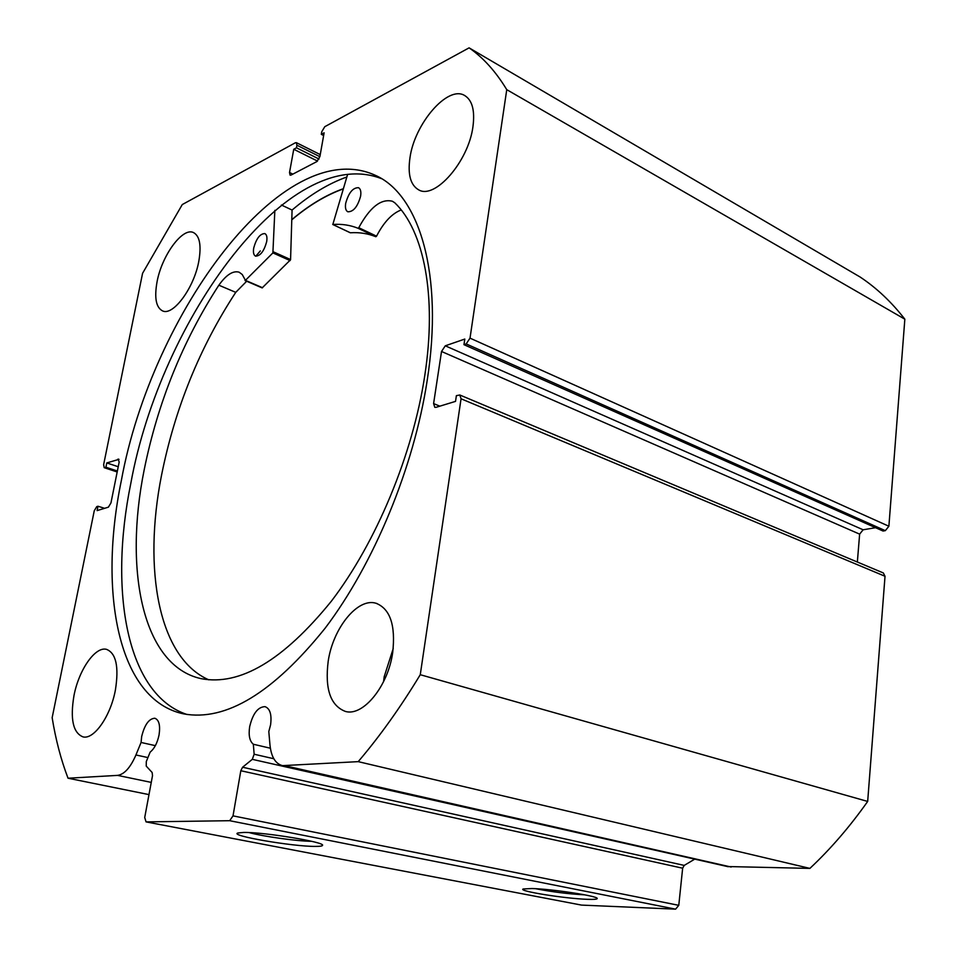 <?xml version="1.0" encoding="UTF-8"?>
<svg xmlns="http://www.w3.org/2000/svg" width="957" height="957" viewBox="0 0 957 957"><rect width="100%" height="100%" fill="white"/><g stroke="black" fill="none" stroke-linecap="round" stroke-linejoin="round"><path stroke-width="1.44" d="M274.85 210.349L272.889 252.899L245.423 280.353L242.241 274.515L239.142 272.195C233.065 270.424 226.307 274.755 218.854 285.198C182.715 340.967 157.821 402.502 144.196 469.767C123.692 571.173 142.88 665.833 200.97 678.621C239.908 686.169 283.368 660.354 331.361 601.199C376.245 542.475 412.778 454.778 424.764 375.646C437.11 295.665 423.855 230.553 394.762 202.764L392.358 201.233C381.065 198.446 369.869 207.274 358.767 227.706L358.062 228.268C350.142 225.086 341.733 223.818 332.821 224.488L347.642 174.318M281.382 205.013L292.076 210.05L290.569 259.73L262.158 287.901L245.243 280.497M253.725 247.971C256.38 238.437 260.089 233.64 264.862 233.592C266.764 234.597 267.362 237.3 266.668 241.702C264.012 251.26 260.304 256.069 255.543 256.129C253.617 255.112 253.019 252.397 253.725 247.971M345.68 203.339C348.611 192.788 352.882 187.584 358.516 187.704C360.574 188.84 361.267 191.639 360.622 196.089C357.691 206.664 353.42 211.892 347.81 211.784C345.728 210.636 345.01 207.825 345.68 203.339M246.667 281.238L235.745 292.352C199.582 347.63 174.832 408.699 161.47 475.557C142.916 569.499 158.503 657.854 208.805 679.829M218.854 285.198L235.745 292.352M401.186 209.954C391.951 213.519 383.733 222.263 376.544 236.176L375.85 236.726C367.847 233.496 359.353 232.18 350.382 232.778L350.19 232.695M291.789 219.823C308.872 205.396 326.014 195.096 343.204 188.924M694.638 859.111L252.301 759.344L254.143 754.236L273.81 758.734M459.886 395.026L883.323 572.944L885.022 576.27L867.676 801.44L420.267 674.709C400.493 707.331 379.809 736.304 358.217 761.64L282.518 765.636C275.413 763.794 271.238 756.903 269.97 744.977L268.809 731.555L270.58 724.844C271.884 714.58 270.03 708.515 265.017 706.649C257.911 706.888 252.792 713.587 249.657 726.746C248.401 735.335 249.621 741.161 253.342 744.247L254.143 754.236M104.612 508.323L97.997 506.241L96.753 506.624L94.253 510.799L52.157 717.714C55.697 739.605 60.985 759.774 68.031 778.22L117.544 775.385C124.302 774.428 130.427 767.622 135.942 754.977L141.062 742.465L141.672 736.531C144.603 724.7 148.981 718.611 154.819 718.24C159.041 719.843 160.453 725.418 159.053 734.952C157.343 742.967 154.388 748.685 150.165 752.106L146.289 761.569L146.242 766.114L152.127 772.478L152.522 775.601L144.722 817.481L146.05 821.896L229.68 820.699L233.018 815.866L240.817 770.732L242.576 767.239L684.219 865.403L682.652 868.202L240.817 770.732M531.948 888.539C552.464 889.029 599.022 896.219 597.192 898.563C597.024 899.305 593.735 899.556 587.335 899.317C565.013 898.623 517.043 890.943 523.252 888.969L531.948 888.539M243.58 832.446C263.845 832.004 325.547 842.184 322.521 845.366C322.342 846.084 319.949 846.431 315.332 846.407C292.854 846.598 228.795 835.628 237.826 832.997L243.58 832.446M381.484 178.648C289.074 142.653 160.68 318.872 130.798 483.441C108.655 591.498 126.719 694.567 186.95 714.472M121.383 480.354C97.973 593.137 118.357 700.404 183.732 713.898C225.888 721.518 273.02 692.964 325.129 628.211C373.912 563.84 413.807 467.686 427.133 380.826C443.94 274.061 419.202 194.175 375.036 175.179C283.368 133.813 151.9 313.166 121.383 480.354M198.817 261.213C201.52 245.411 199.714 235.853 193.41 232.527C182.5 227.144 161.877 255.483 157.08 281.681C154.185 297.783 156.027 307.532 162.606 310.929C173.193 316.121 194.104 287.842 198.817 261.213M472.937 126.755C475.067 110.498 472.256 100.054 464.504 95.425C447.613 85.137 414.596 123.728 409.991 157.63C407.562 174.461 410.505 185.227 418.807 189.929C435.004 199.654 468.499 161.422 472.937 126.755M115.402 689.997C119.063 666.73 116.096 653.188 106.514 649.348C95.245 646.214 78.845 669.852 73.976 695.607C70.04 719.138 73.055 732.906 83.044 736.902C94.073 739.785 110.653 716.051 115.402 689.997M392.705 652.447C395.708 625.208 390.145 608.819 376.017 603.257C357.751 597.443 333.048 627.995 328.203 661.179C324.722 689.04 330.5 705.811 345.549 711.482C363.265 716.566 388.147 686.025 392.705 652.447M393.231 648.511L384.188 676.731L383.578 681.647M252.301 759.344L242.576 767.239M420.267 674.709L461.059 398.782L459.791 394.99L456.381 395.66L455.532 401.378L435.937 407.359L434.813 407.347L433.593 403.591L439.849 406.163M441.524 351.482L445.28 345.812L863.118 529.783L859.637 534.138L441.524 351.482L433.593 403.591M466.167 343.91L470.019 338.144L888.886 526.242L885.321 530.657L466.167 343.91L463.966 344.676L464.803 339.053L445.28 345.812M470.019 338.144L506.755 89.659C495.846 71.631 483.285 57.695 469.097 47.85L324.782 126.695L321.767 131.719L321.301 134.339L324.124 132.808L319.901 156.553L316.887 161.566L291.095 175.047L290.103 175.155L289.516 172.511L292.842 174.126M319.877 156.685L296.921 145.225L296.455 147.809L293.751 149.268L289.516 172.511M296.921 145.225L296.371 142.653L295.342 142.784L182.273 204.559L142.569 273.319L103.631 464.683L104.205 467.686L117.209 471.801M119.003 459.324L106.789 462.925L105.916 467.231L104.672 467.662M118.094 459.013L119.182 462.016L110.952 502.939L108.392 507.162L97.112 510.607L97.997 506.241M694.172 859.47L684.219 865.403M233.018 815.866L678.776 905.334L682.652 868.202M678.776 905.334L675.594 909.15L229.68 820.699M146.05 821.896L581.509 905.095L675.594 909.15M469.097 47.85L860.152 277.04C876.552 287.913 891.446 301.957 904.843 319.183L888.886 526.242M463.966 344.676L883.036 531.027L885.321 530.657M863.118 529.783L875.547 527.702M857.352 562.022L859.637 534.138M867.676 801.44C849.828 826.704 830.58 849.015 809.897 868.394L727.368 866.54M358.217 761.64L809.897 868.394M148.981 794.609L68.031 778.22M506.755 89.659L904.843 319.183M117.364 471.023L105.916 467.231M118.225 466.741L106.789 462.925M323.645 135.535L321.301 134.339M317.545 161.087L293.751 149.268M319.04 159.053L296.455 147.809M346.829 176.997C328.502 183.565 310.259 194.582 292.076 210.05M343.264 188.72C326.062 194.893 308.896 205.217 291.789 219.667M260.316 250.913L255.782 256.213M535.657 888.706C551.938 891.912 568.362 893.958 584.942 894.867M249.107 832.578C262.948 836.454 297.352 841.239 311.611 841.299M141.062 742.465L155.357 745.647M253.342 744.247L270.364 748.218M273.379 251.847L290.581 259.562M332.821 224.488L350.382 232.778M358.062 228.268L375.85 236.726M358.767 227.706L376.544 236.176M245.423 280.353L262.541 287.722M272.889 252.899L290.103 260.603M885.022 576.27L461.059 398.782M285.246 765.803L731.184 867.042M117.544 775.385L151.254 782.395M135.942 754.977L147.916 757.573M332.725 224.476L350.274 232.766M245.04 280.533L262.158 287.901M321.995 844.648L322.521 845.366M465.126 95.772L464.504 95.425M377.106 603.592L376.017 603.257M296.371 142.653L320.248 154.603M117.173 471.968L104.205 467.686M375.036 175.179L378.398 176.878M282.518 765.636L728.181 866.719"/></g></svg>
